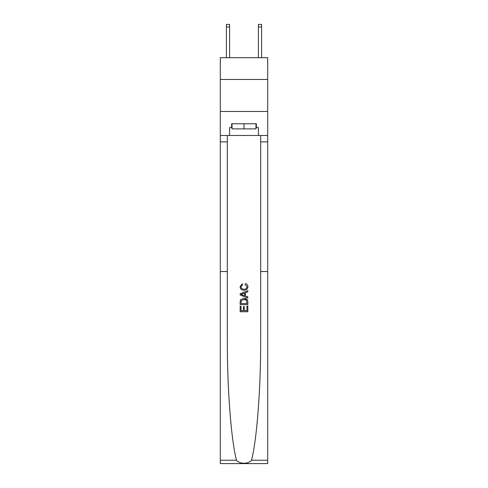 <?xml version="1.0" encoding="UTF-8"?>
<svg xmlns="http://www.w3.org/2000/svg" width="488" height="488" viewBox="0 0 488 488"><rect width="100%" height="100%" fill="white"/><g stroke="black" fill="none" stroke-linecap="round" stroke-linejoin="round"><path stroke-width="0.73" d="M267.686 79.459L267.686 57.694L220.314 57.694L220.314 79.459L267.686 79.459L267.686 111.471L220.314 111.471L220.314 79.459M246.952 306.129L246.952 310.661L244.293 310.661L246.952 310.661L246.952 306.129L247.837 306.129L247.837 311.74L240.157 311.74L240.157 306.324L240.157 311.74M243.402 306.623L243.402 310.661L241.041 310.661L243.402 310.661L243.402 306.623L244.293 306.623L244.293 310.661M240.816 299.547L240.267 300.669L240.816 299.547L243.951 298.345C246.409 298.339 247.703 299.522 247.837 301.901L247.837 304.652L240.157 304.652L240.157 302.023L240.157 304.652M247.276 299.699L243.951 298.345M245.379 283.571L245.122 284.656L245.379 283.571C247.007 283.998 247.861 285.041 247.934 286.706C247.727 289.067 246.397 290.256 243.939 290.269L243.939 290.269C241.578 290.22 240.285 289.042 240.053 286.731L242.286 283.772L242.524 284.852L240.944 286.785C241.17 288.445 242.17 289.244 243.933 289.189C245.732 289.28 246.769 288.487 247.05 286.81L245.122 284.656M251.521 460.227L267.686 460.227L267.686 463.6L220.314 463.6L220.314 271.529L227.323 271.529L227.323 339.532C227.121 387.338 231.123 440.121 236.479 460.227C239.462 464.247 248.532 464.247 251.521 460.227C256.877 440.121 260.879 387.338 260.677 339.532L260.677 135.481M240.157 293.745L240.157 294.972L247.837 298.022L240.157 294.972L240.157 293.745L247.837 290.695L240.157 293.745M260.677 271.529L267.686 271.529L267.686 111.471M220.314 271.529L220.314 111.471M227.323 135.481L227.323 271.529M267.686 460.227L267.686 271.529M220.314 135.481L229.592 135.481L229.592 127.606L232.026 127.606M255.974 127.606L256.359 127.606L256.359 123.763L231.641 123.763L231.641 127.606M256.359 127.606L258.408 127.606L258.408 135.481L267.686 135.481M229.592 135.481L258.408 135.481M247.837 290.695L247.837 291.848L245.47 292.721L245.47 295.996L247.837 296.869L247.837 298.022M242.457 294.88L244.586 295.667L244.586 293.044L241.041 294.356L242.457 294.88M244.586 293.044L244.586 295.667M240.157 302.023L240.267 300.669M246.409 300.169L246.952 303.566L246.409 300.169L243.939 299.431L241.2 300.742L241.041 303.566L246.952 303.566L241.041 303.566M240.157 306.324L241.041 306.324L241.041 310.661M232.026 123.763L232.026 128.887L255.974 128.887L255.974 123.763M244 123.763L244 128.887M229.592 57.694L229.592 26.962L226.395 26.962L226.395 24.4L229.592 24.4L229.592 26.962M226.395 57.694L226.395 26.962M261.605 57.694L261.605 24.4L258.408 24.4L258.408 57.694M260.677 141.88L267.686 141.88M227.323 141.88L220.314 141.88M220.314 460.227L236.479 460.227M258.408 26.962L261.605 26.962"/></g></svg>
